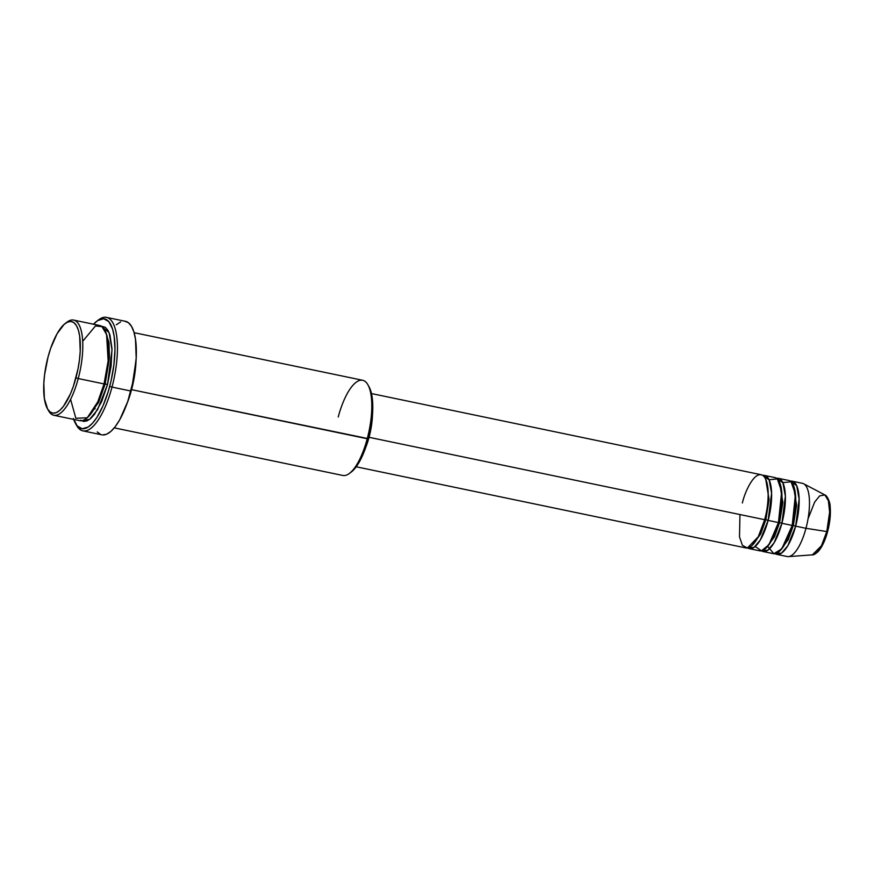 <?xml version="1.0" encoding="UTF-8"?>
<svg xmlns="http://www.w3.org/2000/svg" width="874" height="874" viewBox="0 0 874 874"><rect width="100%" height="100%" fill="white"/><g stroke="black" fill="none" stroke-linecap="round" stroke-linejoin="round"><path stroke-width="1.31" d="M827.536 531.425L826.793 531.556L821.44 545.758L812.383 554.859A30.754 10.521 -78.2 0 0 826.793 531.556L805.97 528.3A37.396 12.793 101.8 0 1 788.446 556.618L812.383 554.859C813.421 555.165 815.344 554.061 818.151 551.549C822.03 547.179 825.187 540.514 827.623 531.545L830.082 516.425L828.344 500.125M764.608 519.571L765.853 519.637L760.697 533.97L751.924 545.605L760.697 533.97L765.853 519.637L768.126 520.412A37.396 12.793 101.8 0 1 749.346 548.664L759.67 550.806A37.396 12.793 -78.2 0 0 778.45 522.565L768.126 520.412A37.396 12.793 101.8 0 0 764.597 475.434A37.396 12.793 101.8 0 0 762.805 475.423L769.142 479.913L771.6 493.286L768.126 520.412L765.853 519.637L769.076 499.557L765.744 479.269L769.076 499.557L765.853 519.637L764.739 519.517M356.221 466.792L745.904 547.943A37.396 12.793 -78.2 0 0 764.684 519.702C767.918 509.586 771.163 482.273 763.035 475.598C754.655 469.895 744.703 492.182 742.376 502.965M778.363 522.433L779.608 522.51L774.462 536.833L765.69 548.468L774.462 536.833L779.608 522.51L781.891 523.286A37.396 12.793 101.8 0 1 763.111 551.527L773.424 553.679A37.396 12.793 -78.2 0 0 792.215 525.427L781.891 523.286A37.396 12.793 101.8 0 0 778.352 478.307A37.396 12.793 101.8 0 0 776.56 478.297L782.907 482.776L785.365 496.148L781.891 523.286L779.608 522.51L782.842 502.419L779.499 482.142L782.842 502.419L779.608 522.51L778.494 522.379M749.346 548.664A37.396 12.793 101.8 0 1 747.696 547.954L754.044 547.375L760.314 539.99L768.126 520.412L778.45 522.565L781.684 491.472L777.336 478.919L769.076 479.771M793.374 525.372L792.128 525.307L793.374 525.372L796.596 505.292L793.264 485.004L796.596 505.292L793.374 525.372L795.646 526.148L793.374 525.372L788.217 539.706L779.444 551.33L788.217 539.706L793.374 525.372M763.111 551.527A37.396 12.793 101.8 0 1 761.462 550.817L767.809 550.238L774.069 542.852L781.891 523.286L792.215 525.427L795.438 494.334L791.101 481.782L782.842 482.634M792.117 481.17A37.396 12.793 101.8 0 0 790.325 481.159L796.673 485.638L799.131 499.021L795.646 526.148A37.396 12.793 101.8 0 1 776.866 554.389A37.396 12.793 101.8 0 1 775.216 553.69L781.564 553.111L787.835 545.715L795.646 526.148L805.97 528.3L795.646 526.148A37.396 12.793 101.8 0 0 792.117 481.17L802.441 483.322A37.396 12.793 -78.2 0 1 805.97 528.3L826.793 531.556A30.754 10.521 -78.2 0 0 824.87 494.924L828.639 501.141L829.666 511.869L826.793 531.556L827.623 531.545C829.994 522.379 830.835 514.032 830.147 506.505C830.344 502.867 827.285 495.558 824.87 494.924L819.692 495.875L814.688 502.026L808.45 517.801M47.447 408.759L48.583 410.769A48.616 16.628 -78.2 0 0 78.245 378.551L75.962 377.776A46.748 15.983 101.8 0 1 47.447 408.759A46.748 15.983 101.8 0 1 48.07 356.865L44.585 374.749L43.82 383.446L44.388 398.653L47.644 409.098L50.135 411.993L53.085 413.173L56.373 412.594L59.88 410.277L63.474 406.301L70.357 394.076L73.383 386.286L78.015 368.861L79.458 359.88L80.222 351.195L79.654 335.987L78.343 330.044L76.399 325.543L73.908 322.648L70.958 321.468L67.659 322.047L64.152 324.363L57.029 333.802L50.659 348.344L48.07 356.865A46.748 15.983 101.8 0 1 65.2 323.511A46.748 15.983 101.8 0 1 79.261 333.737A46.748 15.983 101.8 0 1 75.962 377.776L78.245 378.551A48.616 16.628 101.8 0 1 53.827 415.27A48.616 16.628 101.8 0 1 48.026 409.698M114.286 427.867L342.816 475.456A48.616 16.628 -78.2 0 0 367.233 438.737A48.616 16.628 101.8 0 1 349.425 473.424L351.272 472.036A46.748 15.983 -78.2 0 0 368.402 438.682L131.57 389.662A48.616 16.628 101.8 0 1 127.091 403.34M75.492 423.497L76.628 425.507A57.968 19.829 -78.2 0 0 112.003 387.095L109.72 386.319A56.1 19.184 101.8 0 1 75.492 423.497A56.1 19.184 101.8 0 1 73.7 419.411M105.208 383.861L103.962 383.795L105.208 383.861L109.436 357.706L108.966 342.564L105.251 331.028L108.966 342.564L109.436 357.706L105.208 383.861L107.491 384.647L105.208 383.861L98.533 402.51L87.171 417.859L98.533 402.51L105.208 383.861M53.827 415.27L79.632 420.645A48.616 16.628 -78.2 0 0 104.05 383.926L108.147 360.864L106.573 334.48L101.985 326.658L95.495 325.926L82.68 341.341M81.402 420.733L89.596 419.389L97.56 409.688L107.491 384.647L111.118 366.031L111.981 348.606L109.949 335.004L107.939 330.317L105.339 327.302L101.122 326.078L109.064 332.546L112.025 349.939L107.491 384.647L101.657 401.592L94.501 414.309L90.765 418.438L87.116 420.853L83.685 421.454L80.616 420.23M131.57 389.662A48.616 16.628 101.8 0 0 136.071 360.263L131.57 389.662L367.233 438.737A48.616 16.628 -78.2 0 0 362.644 380.266L134.104 332.677M369.047 437.306A37.396 12.793 101.8 0 1 365.452 448.198L370.685 430.172L372.521 414.298A37.396 12.793 101.8 0 1 369.047 437.306L764.684 519.702L369.047 437.306M82.888 430.871L101.81 434.815A57.968 19.829 -78.2 0 0 130.914 391.028L112.003 387.095A57.968 19.829 101.8 0 1 82.888 430.871A57.968 19.829 101.8 0 1 76.071 424.447M70.597 399.385L75.852 418.264L87.258 417.783L97.801 401.811L104.05 383.926L78.245 378.551L104.05 383.926A48.616 16.628 -78.2 0 0 99.45 325.456L73.656 320.081A48.616 16.628 101.8 0 1 78.245 378.551A48.616 16.628 -78.2 0 0 81.675 332.754A48.616 16.628 -78.2 0 0 67.047 322.113L65.2 323.511M776.866 554.389L787.19 556.541A37.396 12.793 -78.2 0 0 805.97 528.3A37.396 12.793 101.8 0 0 803.621 483.748L824.87 494.924M767.94 546.687L773.872 553.745L781.815 548.774L792.215 525.427A37.396 12.793 -78.2 0 0 788.676 480.449L778.352 478.307M819.801 549.091L825.93 536.691M828.803 525.897L830.213 509.968M829.819 505.543L829 501.862M66.107 322.867A48.616 16.628 101.8 0 1 73.656 320.081M73.394 418.493L77.141 425.889L82.254 428.795L88.296 426.96L92.578 423.169L96.872 417.477L102.99 405.875L108.245 391.508L111.042 380.998L113.904 364.84L114.975 349.458L114.144 336.162L112.56 329.039L108.813 321.643L103.711 318.737L97.67 320.572L93.387 324.363M97.713 320.55A57.968 19.829 101.8 0 1 106.519 317.382A57.968 19.829 101.8 0 1 112.003 387.095L130.914 391.028A57.968 19.829 -78.2 0 0 125.441 321.315L106.519 317.382M124.709 321.206L128.369 322.67L131.45 326.264L133.864 331.847L135.492 339.21L136.191 358.067L133.46 379.972L127.713 401.592L119.814 419.618L115.434 426.403L110.976 431.33L106.628 434.203L102.542 434.924M100.652 434.465L97.265 431.92M116.275 324.8L120.623 321.927M368.828 386.45L370.773 390.951L372.717 404.028L371.887 420.787L370.445 429.757L368.402 438.682L362.786 454.972L355.904 467.208L351.195 472.091M739.961 514.546L739.502 536.909L742.419 545.354L747.401 547.998L758.261 536.778L764.684 519.702A37.396 12.793 -78.2 0 0 761.156 474.724L371.461 393.562M755.18 546.479L761.462 550.817L768.923 544.753L778.45 522.565A37.396 12.793 -78.2 0 0 774.921 477.586L764.597 475.434M94.916 407.59L95.058 408.956M112.003 387.095A57.968 19.829 -78.2 0 0 116.089 332.481A57.968 19.829 -78.2 0 0 98.642 319.797L96.795 321.195A56.1 19.184 101.8 0 1 113.675 333.475A56.1 19.184 101.8 0 1 109.72 386.319L112.003 387.095M93.529 324.221A56.1 19.184 101.8 0 1 96.795 321.195M338.227 416.985A48.616 16.628 101.8 0 1 367.888 384.768A48.616 16.628 101.8 0 1 367.233 438.737L368.402 438.682A46.748 15.983 -78.2 0 0 369.025 386.778A46.748 15.983 -78.2 0 0 368.446 385.838M367.888 384.768L369.025 386.778"/></g></svg>
